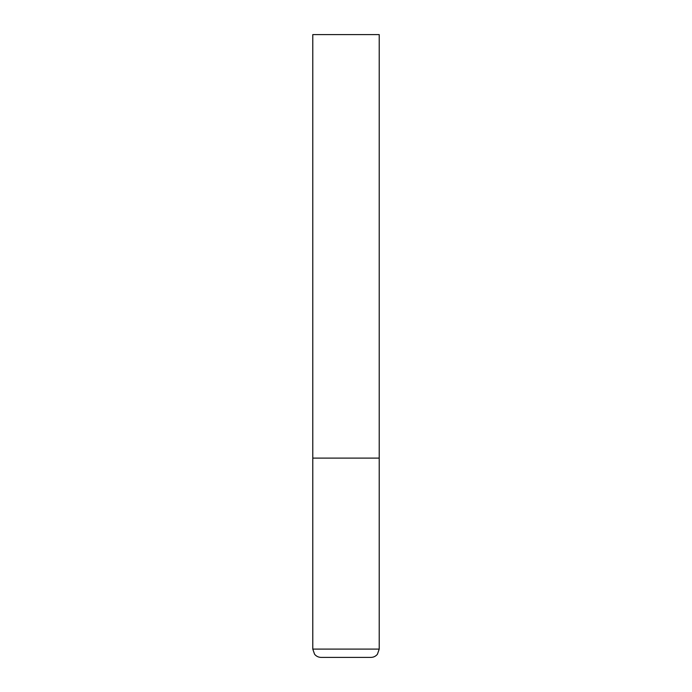 <?xml version="1.0" encoding="UTF-8"?>
<svg xmlns="http://www.w3.org/2000/svg" width="692" height="692" viewBox="0 0 692 692"><rect width="100%" height="100%" fill="white"/><g stroke="black" fill="none" stroke-linecap="round" stroke-linejoin="round"><path stroke-width="1.04" d="M379.216 649.096L379.216 458.104L312.784 458.104L379.216 458.104L379.216 34.6L312.784 34.6L312.784 649.096L314.566 654.234C316.261 656.284 318.432 657.339 321.088 657.4L370.912 657.4C373.568 657.339 375.739 656.284 377.434 654.234L379.216 649.096L312.784 649.096"/></g></svg>
